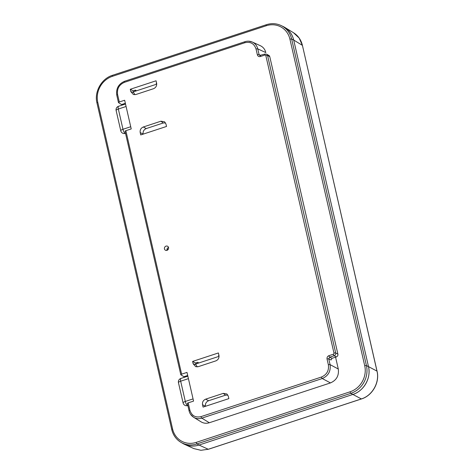 <?xml version="1.0" encoding="UTF-8"?>
<svg xmlns="http://www.w3.org/2000/svg" width="474" height="474" viewBox="0 0 474 474"><rect width="100%" height="100%" fill="white"/><g stroke="black" fill="none" stroke-linecap="round" stroke-linejoin="round"><path stroke-width="0.71" d="M293.471 32.7L299.141 38.033L302.371 45.35L293.702 40.059L368.499 366.633A22.568 20.566 118 0 1 352.869 394.451L199.009 445.039A22.568 20.566 118 0 1 182.905 443.486L180.973 442.355A22.474 20.483 -62 0 0 197.012 443.901L350.873 393.313A22.474 20.483 -62 0 0 366.438 365.608L291.64 39.04A22.474 20.483 -62 0 0 281.094 25.537L283.114 26.497A22.568 20.566 118 0 1 293.708 40.065C292.351 34.525 289.383 30.312 284.803 27.409L282.865 26.384M182.668 443.35L184.605 444.375C189.197 446.395 194.002 446.621 199.009 445.039L197.012 443.901A1.357 0.403 71.8 0 1 196.242 442.378L350.102 391.791A1.357 0.403 71.8 0 0 350.873 393.313L352.869 394.451C363.866 391.091 371.314 377.831 368.499 366.633L366.438 365.608A1.357 0.385 -12.9 0 0 364.725 365.756L289.934 39.188A21.117 19.244 -62 0 0 266.264 25.744L112.403 76.332A21.117 19.244 -62 0 0 97.78 102.366L172.572 428.934A21.117 19.244 -62 0 0 196.242 442.378M377.02 371.29L376.984 371.112C379.846 382.293 372.357 395.63 361.354 398.93L352.875 394.451L199.009 445.039L208.27 449.269L200.911 450.294L193.866 448.6M167.281 248.512L167.63 250.011M197.148 363.534L196.923 362.557M167.014 250.337A2.257 2.056 118 0 1 168.531 247.475M165.539 122.926L163.21 122.997L146.259 128.567C143.841 129.639 142.798 131.488 143.136 134.124L140.197 132.548C139.854 129.912 140.897 128.063 143.32 126.991L160.929 121.202L164.567 121.8L165.983 124.07L166.528 126.451L140.742 134.93L140.197 132.548M218.947 355.328C219.284 357.965 218.247 359.819 215.824 360.886L198.215 366.68L195.744 366.704L193.161 363.807L192.616 361.431L218.401 352.952L218.947 355.328L218.49 355.464L219.035 355.838M198.867 362.966L197.747 362.29L195.561 363.007L195.946 364.702L197.237 366.876M156.698 83.673L156.159 83.3L156.61 83.151C156.953 85.8 155.91 87.654 153.493 88.721L135.878 94.51L133.413 94.539L130.824 91.642L133.609 92.537L133.224 90.842L135.41 90.119L136.53 90.801M133.609 92.537L134.9 94.711M227.876 395.097L225.547 395.162L208.596 400.737C206.172 401.804 205.135 403.658 205.473 406.295L202.528 404.719C202.191 402.082 203.233 400.228 205.651 399.161L223.266 393.367L226.904 393.965L228.314 396.24L228.859 398.616L203.073 407.095L202.528 404.719M166.024 246.124A2.257 2.056 -62 0 0 165.45 250.231A2.257 2.056 -62 0 0 168.323 249.2A2.257 2.056 -62 0 0 166.024 246.124M187.455 403.522A1.357 0.385 -12.9 0 1 187.372 403.421A1.357 0.385 -12.9 0 1 188.202 402.859L193.564 401.099L186.993 372.404L181.631 374.17A1.357 0.385 167.1 0 0 180.801 374.733A1.357 0.385 167.1 0 0 180.884 374.827L184.682 377.203M125.124 131.351A1.357 0.385 -12.9 0 1 125.041 131.257A1.357 0.385 -12.9 0 1 125.865 130.694L131.227 128.928L124.656 100.239L119.294 101.999A1.357 0.385 167.1 0 0 118.47 102.568A1.357 0.385 167.1 0 0 118.553 102.662L122.351 105.038M130.824 91.642L130.279 89.266L156.07 80.787L156.61 83.163M289.934 39.188A1.357 0.385 -12.9 0 1 291.64 39.04L293.708 40.065L368.499 366.627L376.984 371.112L302.43 45.427L377.049 371.189C379.905 382.37 372.451 395.63 361.455 398.948L208.442 449.21M167.529 250.082L167.203 248.66M190.661 414.448L193.611 417.286C196.141 418.761 198.873 419.052 201.806 418.145L322.261 378.542C328.31 375.864 330.917 371.225 330.076 364.63L338.282 369.003L335.574 357.159M260.368 45.711C263.194 47.08 265.007 49.361 265.807 52.561L257.761 48.887C256.955 45.688 255.136 43.407 252.31 42.038L248.595 41.185M188.202 402.859L189.908 410.3C191.739 415.751 195.448 417.855 201.035 416.622A1.357 0.403 71.8 0 0 201.806 418.145L209.336 422.743C206.409 423.649 203.678 423.359 201.148 421.884M209.336 422.743L330.473 382.915C336.528 380.237 339.129 375.604 338.282 369.003M201.035 416.622L321.491 377.02C326.817 374.661 329.11 370.585 328.364 364.779A1.357 0.385 -12.9 0 1 330.076 364.63L328.755 358.859L329.697 357.195L332.001 358.332L336.333 356.91A2.257 2.056 118 0 0 337.897 354.131L269.771 56.679A2.257 2.056 118 0 0 268.782 55.357L266.578 54.184L264.901 54.048L259.705 55.464L259.082 54.658L257.761 48.887A1.357 0.385 -12.9 0 0 256.049 49.035C254.218 43.59 250.509 41.481 244.922 42.713L124.466 82.316C119.14 84.674 116.847 88.751 117.593 94.557L119.294 101.999M332.001 358.332L331.059 360.003L328.755 358.859A1.357 0.385 -12.9 0 0 327.042 359.008C326.841 357.426 327.463 356.312 328.915 355.672A1.357 0.403 71.8 0 0 329.697 357.195L334.129 355.743L336.333 356.91M328.915 355.672L333.346 354.214A0.901 0.824 -62 0 0 333.969 353.1L265.843 55.648A0.901 0.824 -62 0 0 264.83 55.073L260.404 56.53A1.357 0.403 -108.2 0 1 260.469 55.505M133.224 90.842L130.279 89.266M195.561 363.007L192.616 361.431M133.449 91.814L156.722 84.159M125.521 103.996L118.524 106.295A3.608 1.078 71.8 0 0 118.334 109.032L122.973 129.284A3.608 1.025 167.1 0 0 120.769 130.783L120.769 130.783A3.608 3.608 0 0 0 125.414 133.407L125.527 133.372M118.524 106.295A3.608 3.608 0 0 0 116.13 110.531L116.13 110.531A3.608 1.025 -12.9 0 1 118.334 109.032L126.09 106.484M130.729 126.736L122.973 129.284A3.608 1.078 71.8 0 0 125.414 133.407M195.78 363.979L219.059 356.329M193.06 398.901L185.31 401.448A3.608 1.025 167.1 0 0 183.1 402.953L178.461 382.702A3.608 1.025 -12.9 0 1 180.671 381.197L185.31 401.448A3.608 1.078 71.8 0 0 187.751 405.578L187.858 405.543M183.1 402.953L183.1 402.953A3.608 3.608 0 0 0 187.751 405.578M178.461 382.702A3.608 3.608 0 0 1 180.855 378.465A3.608 1.078 71.8 0 0 180.671 381.197L188.421 378.649M361.514 398.883L208.364 449.281M328.364 364.779L327.042 359.008M260.404 56.53C258.881 56.868 257.868 56.293 257.37 54.806L256.049 49.035M125.865 130.694L181.631 374.17M189.908 410.3A1.357 0.385 167.1 0 0 189.079 410.863L187.372 403.421M350.102 391.791A21.117 19.244 -62 0 0 364.725 365.756M260.664 55.44L259.082 54.658A1.357 0.385 -12.9 0 0 257.37 54.806M124.466 82.316A1.357 0.403 -108.2 0 1 124.532 81.297C118.53 83.963 115.934 88.573 116.764 95.12A1.357 0.385 167.1 0 1 117.593 94.557M321.491 377.02A1.357 0.403 71.8 0 0 322.261 378.542L330.473 382.915M333.346 354.214A1.357 0.403 71.8 0 0 334.129 355.743A2.257 2.056 -62 0 0 335.687 352.958L267.561 55.505A2.257 2.056 -62 0 0 266.578 54.184M333.969 353.1A1.357 0.385 -12.9 0 1 335.687 352.958L337.897 354.131M265.843 55.648A1.357 0.385 -12.9 0 1 267.561 55.505L269.771 56.679M264.83 55.073A1.357 0.403 -108.2 0 1 264.895 54.054M244.922 42.713A1.357 0.403 -108.2 0 1 244.987 41.688L124.538 81.291M171.825 429.592A22.474 20.483 -62 0 0 180.973 442.355C176.204 439.457 173.129 435.168 171.742 429.497A1.357 0.385 167.1 0 1 172.572 428.934M97.78 102.366A1.357 0.385 167.1 0 0 96.951 102.929L171.742 429.497M112.403 76.332A1.357 0.403 -108.2 0 1 112.474 75.307C101.525 78.601 94.107 91.802 96.951 102.929M266.264 25.744A1.357 0.403 -108.2 0 1 266.335 24.719L112.474 75.307M135.754 91.055L134.474 90.427M125.361 103.314L121.765 104.493M184.102 376.664L187.698 375.479M193.161 363.807L195.946 364.702M163.21 122.997L160.929 121.202M143.32 126.991L146.259 128.567M225.547 395.162L223.266 393.367M205.651 399.161L208.596 400.737M293.187 32.528C297.968 35.437 301.055 39.739 302.436 45.427M293.524 32.736L284.862 27.445M193.925 448.629L184.664 444.399M180.801 374.733L125.041 131.257M118.47 102.568L116.764 95.12M189.079 410.863C189.748 413.589 191.212 415.68 193.469 417.144M193.588 417.268L201.118 421.866M252.103 41.99C249.822 41.019 247.452 40.918 244.993 41.688M252.287 42.026L260.339 45.7M281.094 25.537C276.395 23.362 271.472 23.09 266.335 24.719M116.13 110.531L120.769 130.783M180.855 378.465L187.852 376.166"/></g></svg>
